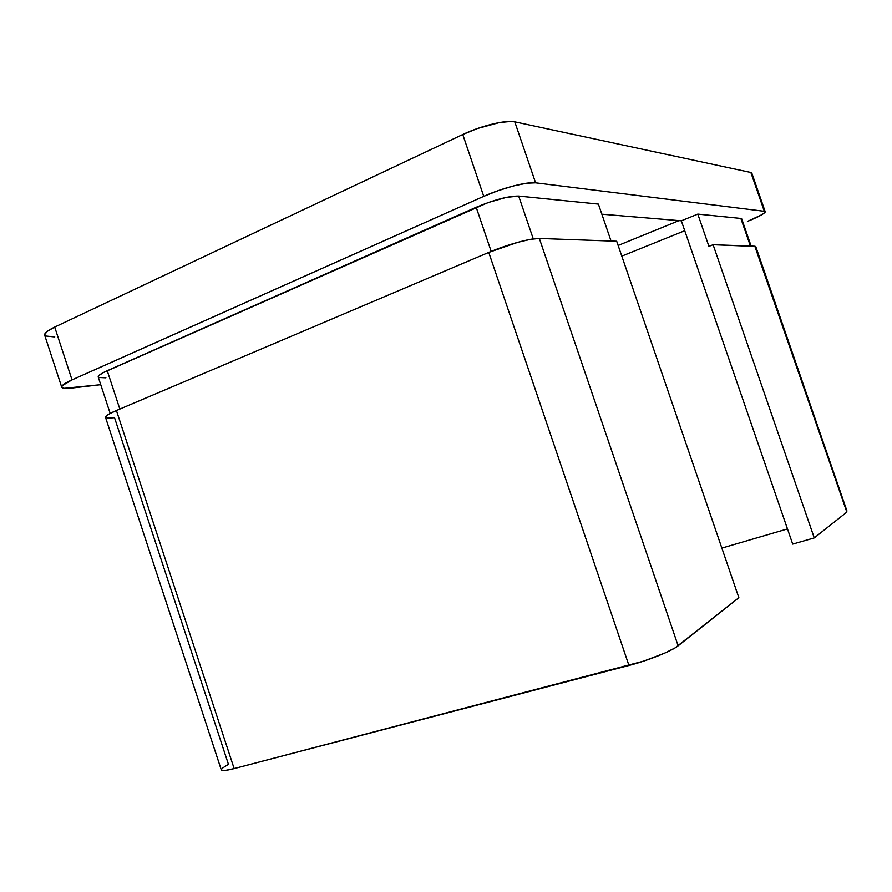 <?xml version="1.0" encoding="UTF-8"?>
<svg xmlns="http://www.w3.org/2000/svg" width="892" height="892" viewBox="0 0 892 892"><rect width="100%" height="100%" fill="white"/><g stroke="black" fill="none" stroke-linecap="round" stroke-linejoin="round"><path stroke-width="1.34" d="M618.145 245.456L679.024 220.614L618.145 245.456M846.976 511.038L755.758 246.56L754.833 246.225L846.842 512.086L814.262 537.909L713.098 244.72L754.833 246.225L846.842 512.086L814.262 537.909L792.698 544.098L681.332 220.815L601.855 214.191L681.332 220.815L697.8 214.102L681.332 220.815L792.698 544.098L814.262 537.909L713.098 244.72L708.928 246.37L713.098 244.72L755.691 246.46M98.22 377.015C97.953 375.643 100.952 373.547 107.23 370.715L119.84 409.049L107.23 370.715L476.194 207.256L491.18 251.399L476.194 207.256C494.335 199.719 508.507 195.984 518.687 196.062L533.271 238.889L518.687 196.062L598.398 204.09L611.053 241.041L598.398 204.09L518.687 196.062L506.165 197.411L488.125 202.562L103.505 372.499L98.901 375.521L98.231 377.037L110.184 413.42M221.495 770.175L225.531 770.398L234.15 768.592L643.801 661.061L664.986 653L675.01 647.938L738.855 597.696L616.695 241.241L738.855 597.696L678.154 645.808L539.337 238.443L616.695 241.241L539.337 238.443C531.309 237.941 506.723 244.687 488.76 252.414L628.949 665.465C648.083 660.559 671.977 650.97 678.154 645.808L539.337 238.443L530.595 239.324L517.828 242.301L488.76 252.414L628.949 665.465L234.15 768.592L116.417 410.51L488.76 252.414L116.417 410.51C108.913 413.732 105.289 416.029 105.524 417.378L221.305 769.919C221.896 771.078 226.178 770.632 234.15 768.592L116.417 410.51L108.556 414.345L105.512 417.032L107.653 418.192L114.522 417.679L228.441 764.321L222.565 768.034M44.6 334.79L47.153 331.4L54.702 327.063L72.018 379.88L483.754 196.34L462.758 134.514L54.702 327.063L72.018 379.88C64.815 383.147 61.381 385.578 61.704 387.173C62.284 388.455 65.562 388.756 71.538 388.087L100.74 384.686L64.235 388.332L61.659 386.883L62.351 385.567L72.018 379.88L483.754 196.34L498.405 190.554L513.513 185.926L526.603 183.206L535.59 182.815L764.321 211.292L765.024 212.318L762.024 214.626L747.429 221.417C758.914 216.745 764.834 213.511 765.191 211.716L764.321 211.292L750.863 172.479L514.784 121.847L535.59 182.815L764.321 211.292L750.863 172.479L751.744 172.959M98.588 377.472L105.88 377.818M741.598 219.265L740.862 218.44L697.8 214.102L708.928 246.37L697.8 214.102L740.862 218.44L750.428 246.069L740.862 218.44L741.698 218.819L751.131 246.092M61.704 387.15L44.667 335.147C44.221 333.195 47.566 330.508 54.702 327.063L462.758 134.514L477.32 128.559L499.42 122.561L510.815 121.446L514.784 121.847L750.863 172.479L751.789 173.059L765.191 211.716M54.769 336.953L45.325 335.961M462.758 134.514L483.754 196.34C502.118 188.034 527.328 181.511 535.59 182.815L514.784 121.847C506.243 119.684 480.933 125.783 462.758 134.514M787.469 528.923L721.862 548.101L787.469 528.923M621.802 256.127L684.744 230.716L621.802 256.127"/></g></svg>
